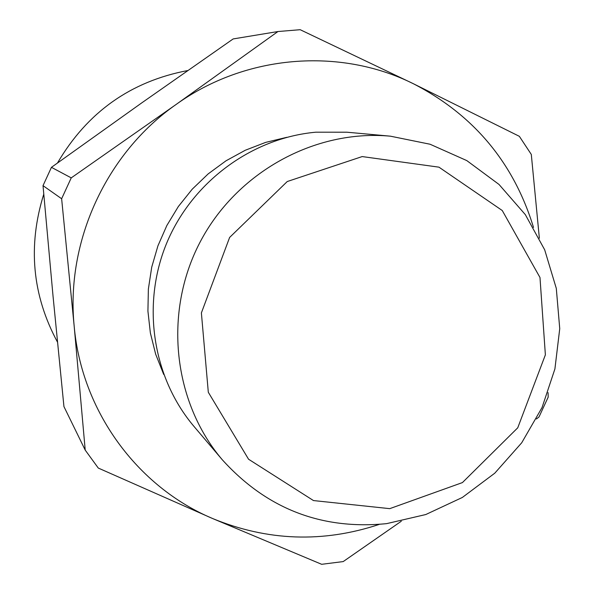 <?xml version="1.0" encoding="UTF-8"?>
<svg xmlns="http://www.w3.org/2000/svg" width="594" height="594" viewBox="0 0 594 594"><rect width="100%" height="100%" fill="white"/><g stroke="black" fill="none" stroke-linecap="round" stroke-linejoin="round"><path stroke-width="0.89" d="M57.47 342.107C32.21 295.188 27.643 245.879 43.763 194.171M57.492 162.986C87.333 112.184 130.762 81.371 187.771 70.538M533.509 227.428C513.669 162.6 473.529 114.657 413.105 83.598C339.701 47.178 245.641 54.581 176.27 104.351C106.281 153.118 65.607 241.639 74.183 326.217C81.608 410.996 137.169 486.724 212.511 518.488C267.382 541.089 322.958 543.057 379.247 524.398M536.471 418.97L539.025 416.921L548.195 397.096L548.062 392.612M389.746 508.65L313.469 500.564L248.559 459.229L208.308 392.263L201.388 312.904L229.626 237.437L287.251 181.526L362.192 156.571L438.966 167.166L502.257 210.521L539.983 277.502L545.374 354.848L517.753 427.799L462.429 482.58L389.746 508.65M390.429 136.182L346.97 132.21L315.733 132.202C251.514 138.038 191.84 182.232 166.535 243.495C141.305 304.796 152.628 377.717 194.082 426.537L222.319 459.801C266.669 508.761 321.436 530.041 386.605 523.641L425.772 514.538L462.347 497.46L494.78 473.18L521.725 442.768L542.055 407.529L554.907 368.948L559.741 328.668L556.296 288.38L544.683 249.814L525.334 214.642L499.005 184.444L466.795 160.595L430.071 144.238L390.429 136.182C314.731 129.128 236.241 172.401 199.807 242.634C163.298 312.83 173.025 401.93 222.319 459.801M539.359 238.216L531.303 154.44L519.342 136.316L413.105 83.598L300.178 29.7L277.947 31.534L176.27 104.351L71.235 177.873L61.635 198.745L74.183 326.217L85.217 450.111L98.285 468.065L212.511 518.488L321.658 564.3L343.206 561.582L401.299 521.235M85.217 450.111L63.944 406.593L53.022 296.005L43.02 185.647L61.635 198.745M71.235 177.873L51.44 167.337L43.02 185.647M51.44 167.337L141.892 102.784L233.167 38.929L277.947 31.534M163.699 374.435L155.665 354.195L150.371 332.959L147.921 311.115L148.374 289.048L151.722 267.159L157.922 245.857L166.847 225.512L178.356 206.512L192.226 189.189L208.204 173.864L225.995 160.811L245.277 150.252L265.696 142.374L286.872 137.303"/></g></svg>
